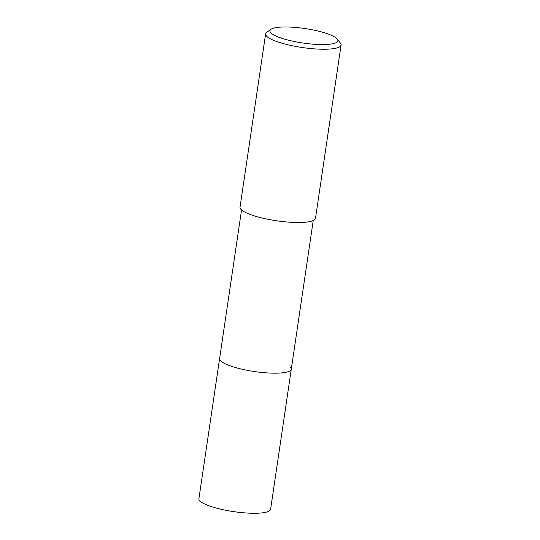 <?xml version="1.0" encoding="UTF-8"?>
<svg xmlns="http://www.w3.org/2000/svg" width="540" height="540" viewBox="0 0 540 540"><rect width="100%" height="100%" fill="white"/><g stroke="black" fill="none" stroke-linecap="round" stroke-linejoin="round"><path stroke-width="0.81" d="M241.549 209.952L198.916 498.69A36.234 7.722 8.4 0 0 199.787 500.783A36.234 7.722 8.4 0 0 238.194 512.231A36.234 7.722 8.4 0 0 270.608 509.274L291.29 369.185A36.234 7.722 -171.6 0 1 258.883 372.134A36.234 7.722 -171.6 0 1 220.475 360.693A36.234 7.722 -171.6 0 1 219.598 358.594A36.234 7.722 8.4 0 0 220.475 360.693A36.234 7.722 8.4 0 0 258.883 372.134A36.234 7.722 8.4 0 0 291.29 369.185A36.234 7.722 -171.6 0 0 290.419 367.085M265.619 33.892L240.037 207.164A38.144 8.127 8.4 0 0 240.955 209.372A38.144 8.127 8.4 0 0 281.387 221.413A38.144 8.127 8.4 0 0 315.502 218.309L341.084 45.036A38.144 8.127 -171.6 0 1 306.97 48.141A38.144 8.127 -171.6 0 1 266.537 36.099A38.144 8.127 -171.6 0 1 265.619 33.892A38.144 8.127 -171.6 0 1 266.787 32.272L270.986 29.302A34.331 7.31 -171.6 0 1 304.371 28.451A34.331 7.31 -171.6 0 1 337.028 38.806A34.331 7.31 -171.6 0 1 337.271 39.089A34.331 7.31 -171.6 0 1 310.844 43.983A34.331 7.31 -171.6 0 1 270.763 32.744A34.331 7.31 -171.6 0 1 270.986 29.302M337.271 39.089L340.436 43.146A38.144 8.127 -171.6 0 1 341.084 45.036M313.24 220.536L291.29 369.185"/></g></svg>
